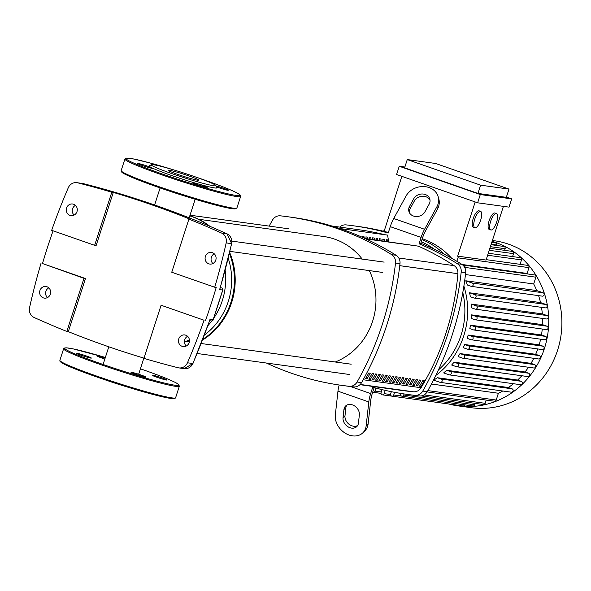 <?xml version="1.0" encoding="UTF-8"?>
<svg xmlns="http://www.w3.org/2000/svg" width="591" height="591" viewBox="0 0 591 591"><rect width="100%" height="100%" fill="white"/><g stroke="black" fill="none" stroke-linecap="round" stroke-linejoin="round"><path stroke-width="0.89" d="M422.838 380.464L424.338 380.67A248.685 233.238 97.9 0 1 421.014 386.396L419.521 386.189A248.685 233.238 -82.1 0 0 422.838 380.464M419.676 385.93L421.014 386.396M419.462 379.998L420.955 380.205A248.685 233.238 97.9 0 1 417.638 385.93L416.145 385.724A248.685 233.238 -82.1 0 0 419.462 379.998M416.3 385.465L417.638 385.93M416.086 379.533L417.578 379.74A248.685 233.238 97.9 0 1 414.254 385.465L412.762 385.258A248.685 233.238 -82.1 0 0 416.086 379.533M412.917 385L414.254 385.465M412.703 379.067L414.195 379.274A248.685 233.238 97.9 0 1 410.878 385L409.386 384.793A248.685 233.238 -82.1 0 0 412.703 379.067M409.541 384.534L410.878 385M409.327 378.602L410.819 378.809A248.685 233.238 97.9 0 1 407.502 384.534L406.01 384.327A248.685 233.238 -82.1 0 0 409.327 378.602M406.165 384.069L407.502 384.534M405.951 378.137L407.443 378.343A248.685 233.238 97.9 0 1 404.118 384.069L402.626 383.862A248.685 233.238 -82.1 0 0 405.951 378.137M402.781 383.603L404.118 384.069M402.567 377.671L404.059 377.878A248.685 233.238 97.9 0 1 400.742 383.603L399.25 383.396A248.685 233.238 -82.1 0 0 402.567 377.671M399.405 383.138L400.742 383.603M399.191 377.206L400.683 377.413A248.685 233.238 97.9 0 1 397.366 383.138L395.874 382.931A248.685 233.238 -82.1 0 0 399.191 377.206M396.029 382.673L397.366 383.138M395.815 376.74L397.307 376.947A248.685 233.238 97.9 0 1 393.983 382.673L392.49 382.466A248.685 233.238 -82.1 0 0 395.815 376.74M392.646 382.207L393.983 382.673M392.431 376.275L393.924 376.482A248.685 233.238 97.9 0 1 390.607 382.207L389.114 382A248.685 233.238 -82.1 0 0 392.431 376.275M389.27 381.734L390.607 382.207M389.055 375.81L390.548 376.009A248.685 233.238 97.9 0 1 387.231 381.742L385.738 381.535A248.685 233.238 -82.1 0 0 389.055 375.81M385.893 381.269L387.231 381.742M385.679 375.344L387.171 375.544A248.685 233.238 97.9 0 1 383.847 381.276L382.355 381.069A248.685 233.238 -82.1 0 0 385.679 375.344M382.51 380.803L383.847 381.276M382.296 374.871L383.788 375.078A248.685 233.238 97.9 0 1 380.471 380.803L378.979 380.604A248.685 233.238 -82.1 0 0 382.296 374.871M379.134 380.338L380.471 380.803M378.92 374.406L380.412 374.613A248.685 233.238 97.9 0 1 377.095 380.338L375.595 380.139A248.685 233.238 -82.1 0 0 378.92 374.406M375.758 379.873L377.095 380.338M375.544 373.94L377.036 374.147A248.685 233.238 97.9 0 1 373.711 379.873L372.219 379.673A248.685 233.238 -82.1 0 0 375.544 373.94M372.374 379.407L373.711 379.873M372.16 373.475L373.652 373.682A248.685 233.238 97.9 0 1 370.335 379.407L368.843 379.2A248.685 233.238 -82.1 0 0 372.16 373.475M368.998 378.942L370.335 379.407M368.784 373.01L370.276 373.216A248.685 233.238 97.9 0 1 366.959 378.942L365.46 378.735A248.685 233.238 -82.1 0 0 368.784 373.01M365.615 378.476L366.959 378.942M359.963 384.682L401.865 390.459A282.35 264.812 -82.1 0 0 413.39 391.781A8.688 8.148 -82.1 0 0 421.065 387.733A248.685 233.238 -82.1 0 0 457.899 273.685A8.688 8.148 -82.1 0 0 454.132 265.647A282.35 264.812 -82.1 0 0 418.288 246.144L365.947 238.927M384.896 234.73A282.35 264.812 -82.1 0 0 359.069 229.766L331.913 226.021M212.391 252.689A5.866 5.496 97.9 0 1 215.937 259.545A5.866 5.496 97.9 0 1 209.79 264.066A5.866 5.496 97.9 0 1 208.793 263.822A5.866 5.496 97.9 0 1 205.24 256.967A5.866 5.496 97.9 0 1 211.393 252.446A5.866 5.496 97.9 0 1 212.391 252.689M185.744 335.186A5.866 5.496 97.9 0 1 189.29 342.049A5.866 5.496 97.9 0 1 183.144 346.57A5.866 5.496 97.9 0 1 182.146 346.326A5.866 5.496 97.9 0 1 178.593 339.47A5.866 5.496 97.9 0 1 184.747 334.949A5.866 5.496 97.9 0 1 185.744 335.186M46.94 286.738A5.866 5.496 97.9 0 1 50.494 293.601A5.866 5.496 97.9 0 1 44.34 298.123A5.866 5.496 97.9 0 1 43.342 297.879A5.866 5.496 97.9 0 1 39.796 291.023A5.866 5.496 97.9 0 1 45.943 286.502A5.866 5.496 97.9 0 1 46.94 286.738M73.587 204.242A5.866 5.496 97.9 0 1 77.14 211.098A5.866 5.496 97.9 0 1 70.986 215.619A5.866 5.496 97.9 0 1 69.989 215.375A5.866 5.496 97.9 0 1 66.443 208.52A5.866 5.496 97.9 0 1 72.59 203.998A5.866 5.496 97.9 0 1 73.587 204.242M82.238 183.417A8.688 8.148 97.9 0 1 83.072 183.572A1.736 0.598 -75.8 0 1 83.095 183.579L76.867 182.671A8.688 8.148 97.9 0 0 68.268 187.783A637.268 597.686 -82.1 0 0 51.668 230.327L94.641 245.324L111.795 192.208L113.287 192.407A978.327 917.557 97.9 0 1 190.405 219.327L188.906 219.121L171.752 272.244L214.725 287.241A637.268 597.686 -82.1 0 0 226.183 242.901L231.554 243.64A637.268 597.686 97.9 0 1 219.616 289.605L219.955 288.467M222.039 289.716L222.711 290.033A1.736 1.633 -82.1 0 0 221.691 287.883L220.295 287.691M219.616 289.605L222.711 290.033L213.122 319.724M221.847 287.95A1.736 0.894 110.1 0 0 221.758 287.906A1.736 0.894 110.1 0 0 221.691 287.883L221.758 287.906A1.736 1.736 0 0 1 222.822 290.033L213.211 319.805A1.736 1.736 0 0 1 211.327 320.957A1.736 1.633 -82.1 0 0 213.092 319.812L209.997 319.384A637.268 597.686 97.9 0 1 192.836 363.524L187.465 362.785A637.268 597.686 -82.1 0 0 204.065 320.241L161.092 305.244L204.065 320.241M209.657 320.352L209.997 319.384M214.725 287.241L216.217 287.448A637.268 597.686 97.9 0 1 205.557 320.448M187.598 336.309A5.866 5.496 -82.1 0 0 186.261 346.031M48.802 287.861A5.866 5.496 -82.1 0 0 47.457 297.583M41.008 263.327A637.268 597.686 -82.1 0 0 29.55 307.667A8.688 8.148 97.9 0 0 34.189 317.522A978.327 917.557 -82.1 0 0 66.827 331.448L83.981 278.324L42.5 263.534A637.268 597.686 97.9 0 1 53.064 230.815M111.795 192.208A978.327 917.557 -82.1 0 0 77.694 182.833L83.072 183.572A978.327 917.557 97.9 0 1 226.914 233.785L221.536 233.039A8.688 8.148 97.9 0 1 226.183 242.901M221.536 233.039A978.327 917.557 -82.1 0 0 188.906 219.121M76.867 182.671A8.688 8.148 97.9 0 1 77.694 182.833M214.245 253.812A5.866 5.496 -82.1 0 0 212.908 263.527M75.449 205.365A5.866 5.496 -82.1 0 0 74.104 215.08M94.641 245.324L96.134 245.531L113.287 192.407M42.5 263.534L85.473 278.531L68.32 331.654L66.827 331.448M85.473 278.531L83.981 278.324M144.005 358.146A978.327 917.557 97.9 0 1 68.32 331.654M161.092 305.244L143.938 358.36A978.327 917.557 -82.1 0 0 178.039 367.735A8.688 8.148 97.9 0 0 178.866 367.898A8.688 8.148 97.9 0 0 187.465 362.785M208.608 225.769A68.201 63.961 -82.1 0 0 191.329 216.387A68.201 63.961 -82.1 0 0 189.8 215.878M209.96 226.346A68.201 63.961 -82.1 0 0 192.075 216.491A68.201 63.961 -82.1 0 0 189.837 215.759M202.514 340.069A68.201 63.961 -82.1 0 0 229.648 252.423M202.802 339.315A68.201 63.961 -82.1 0 0 229.389 253.509M204.442 335.001A66.029 61.922 -82.1 0 0 228.229 258.304M185.84 341.406A66.029 61.922 -82.1 0 0 189.386 339.766M207.877 325.671A66.029 61.922 -82.1 0 0 211.792 320.957M213.757 318.202A66.029 61.922 -82.1 0 0 225.149 270.338M362.231 259.094A65.158 61.109 -82.1 0 0 334.765 239.178A65.158 61.109 -82.1 0 0 323.676 236.511L198.768 219.283M335.237 362.01A65.158 61.109 -82.1 0 0 369.345 270.597M457.331 263.712A8.688 8.148 97.9 0 1 461.194 272.089L465.678 272.702A8.688 8.148 -82.1 0 0 461.815 264.332L457.331 263.712A295.655 277.29 -82.1 0 0 419.049 243.795L420.541 244.002L422.247 238.727A17.375 5.925 109.2 0 1 425.712 230.586L437.503 209.051A17.375 14.672 -15.6 0 0 438.817 198.99L438.19 196.751A17.375 14.672 164.4 0 1 436.875 206.813L437.503 209.051M465.678 272.702A295.655 277.29 97.9 0 1 427.241 391.7L422.764 391.079A295.655 277.29 -82.1 0 0 461.194 272.089M422.764 391.079A8.688 8.148 97.9 0 1 414.823 395.335L419.3 395.955A8.688 8.148 -82.1 0 0 427.241 391.7M419.3 395.955A295.655 277.29 97.9 0 1 411.927 395.047L407.45 394.426A295.655 277.29 -82.1 0 0 414.823 395.335M368.806 401.939L337.963 391.168L335.326 414.971A17.375 13.556 -133.9 0 0 344.804 432.915A17.375 13.556 -133.9 0 0 362.793 432.871A17.375 13.556 -133.9 0 0 366.169 425.734L368.806 401.939A17.375 5.925 109.2 0 1 370.668 393.576L372.729 387.201A295.655 277.29 -82.1 0 0 407.45 394.426M339.766 227.099A8.688 8.148 97.9 0 1 346.112 224.89A295.655 277.29 -82.1 0 1 353.484 225.799A295.655 277.29 -82.1 0 1 388.206 233.031L390.267 226.649A17.375 5.925 109.2 0 1 393.732 218.515L406.032 196.049A17.375 14.672 164.4 0 1 423.392 186.549A17.375 14.672 164.4 0 1 438.19 196.751M353.484 225.799L357.961 226.419A295.655 277.29 97.9 0 1 388.383 232.477M420.777 243.27A295.655 277.29 97.9 0 1 461.815 264.332M269.164 226.109A295.655 277.29 -82.1 0 1 272.488 220.088A8.688 8.148 97.9 0 1 280.422 215.833A295.655 277.29 -82.1 0 1 287.795 216.742A295.655 277.29 -82.1 0 1 391.648 254.655A8.688 8.148 97.9 0 1 395.512 263.032L399.989 263.645A8.688 8.148 -82.1 0 0 396.125 255.275L391.648 254.655M287.795 216.742L292.272 217.362A295.655 277.29 97.9 0 1 396.125 255.275M399.989 263.645A295.655 277.29 97.9 0 1 361.552 382.643L357.075 382.022A8.688 8.148 97.9 0 1 349.133 386.278L353.61 386.898A8.688 8.148 -82.1 0 0 361.552 382.643M353.61 386.898A295.655 277.29 97.9 0 1 346.245 385.982L341.761 385.369A295.655 277.29 -82.1 0 0 349.133 386.278M266.467 363.051A295.655 277.29 -82.1 0 0 341.761 385.369M357.075 382.022A295.655 277.29 -82.1 0 0 395.512 263.032M386.477 241.46L386.152 239.68L387.644 239.887L387.969 241.667M383.101 240.995L382.776 239.215L384.268 239.421L384.593 241.202M379.718 240.53L379.392 238.749L380.885 238.956L381.21 240.736M376.341 240.064L376.016 238.284L377.509 238.491L377.834 240.271M372.965 239.599L372.64 237.818L374.133 238.025L374.458 239.806M369.582 239.133L369.257 237.353L370.749 237.56L371.074 239.34M366.206 238.668L365.881 236.888L367.373 237.094L367.698 238.875M362.689 237.449L362.505 236.422L363.997 236.629L364.278 238.158M359.321 235.979L360.687 236.57M339.685 228.495L387.541 235.092L388.752 241.778M365.024 238.505L418.288 246.144M366.169 425.734L368.127 423.85L370.653 401.038A17.375 5.925 -70.8 0 1 372.522 392.675L374.162 387.593M357.629 425.542A8.688 6.774 46.1 0 1 349.03 424.249A8.688 6.774 46.1 0 1 344.996 415.776L345.89 407.664A8.688 6.774 46.1 0 1 346.725 405.16M343.932 409.548L343.039 417.66A8.688 6.774 -133.9 0 0 347.774 426.636A8.688 6.774 -133.9 0 0 356.772 426.613A8.688 6.774 -133.9 0 0 358.456 423.045L359.358 414.926A8.688 6.774 -133.9 0 0 354.615 405.958A8.688 6.774 -133.9 0 0 345.624 405.98A8.688 6.774 -133.9 0 0 343.932 409.548L345.89 407.664M337.963 391.168A17.375 5.925 -70.8 0 1 339.175 385M368.127 423.85A17.375 13.556 46.1 0 1 364.75 430.987L362.793 432.871M409.548 206.392L413.744 198.739A8.688 7.336 164.4 0 1 422.425 193.988A8.688 7.336 164.4 0 1 429.82 199.086A8.688 7.336 164.4 0 1 429.169 204.124L424.973 211.777A8.688 7.336 164.4 0 1 416.293 216.528A8.688 7.336 164.4 0 1 408.898 211.43A8.688 7.336 164.4 0 1 409.548 206.392L410.176 208.638A8.688 7.336 -15.6 0 0 409.312 212.516M430.034 200.238A8.688 7.336 -15.6 0 0 422.373 196.242A8.688 7.336 -15.6 0 0 414.372 200.977L410.176 208.638M419.049 243.795L421.11 237.419A17.375 5.925 -70.8 0 1 424.574 229.278L436.875 206.813M448.924 404.022A84.269 79.039 -82.1 0 0 458.114 405.884A84.269 79.039 -82.1 0 0 544.422 348.513A84.269 79.039 -82.1 0 0 492.133 241.305M458.114 405.884L471.249 407.701A84.269 79.039 -82.1 0 0 557.557 350.323A84.269 79.039 -82.1 0 0 494.275 240.736L492.399 240.478M468.168 335.053L472.039 336.405A1.736 1.633 97.9 0 1 471.271 339.773A1.736 1.633 97.9 0 1 470.975 339.699L467.097 338.355A77.753 72.922 -82.1 0 0 467.651 336.707A77.753 72.922 -82.1 0 0 468.168 335.053L539.155 344.841A77.753 72.922 -82.1 0 0 540.632 339.19M470.48 325.176L474.588 326.609A1.736 1.633 97.9 0 1 473.812 329.977A1.736 1.633 97.9 0 1 473.517 329.904L469.815 328.611A77.753 72.922 -82.1 0 0 470.48 325.176L541.467 334.964A77.753 72.922 -82.1 0 0 542.257 329.024M471.574 314.87L475.999 316.414A1.736 1.633 97.9 0 1 475.223 319.783A1.736 1.633 97.9 0 1 474.928 319.716L471.345 318.46A77.753 72.922 -82.1 0 0 471.574 314.87L542.568 324.658A77.753 72.922 -82.1 0 0 542.604 318.431M471.345 304.106L476.183 305.791A1.736 1.633 97.9 0 1 475.415 309.167A1.736 1.633 97.9 0 1 475.12 309.093L471.581 307.859A77.753 72.922 -82.1 0 0 471.345 304.106L542.331 313.887A77.753 72.922 -82.1 0 0 541.489 307.335M469.55 292.789L474.987 294.687A1.736 1.633 97.9 0 1 474.218 298.063A1.736 1.633 97.9 0 1 473.923 297.99L470.362 296.748A77.753 72.922 -82.1 0 0 469.55 292.789L540.536 302.577A77.753 72.922 -82.1 0 0 538.593 295.64M465.745 280.777L472.091 282.993A1.736 1.633 97.9 0 1 471.315 286.362A1.736 1.633 97.9 0 1 471.02 286.295L467.326 285.002A77.753 72.922 -82.1 0 0 465.745 280.777L536.739 290.565A77.753 72.922 -82.1 0 0 533.695 283.968L465.464 274.564M527.467 273.943A77.753 72.922 -82.1 0 0 527.106 273.448L462.044 264.48M451.687 258.274A77.753 72.922 -82.1 0 0 422.255 238.698M480.402 211.319A8.688 2.962 -70.8 0 1 480.594 211.364A8.688 2.962 -70.8 0 1 480.623 220.258A8.688 2.962 -70.8 0 1 475.068 227.816A8.688 2.962 -70.8 0 1 474.868 227.771A8.688 2.962 -70.8 0 1 474.839 218.869A8.688 2.962 -70.8 0 1 480.402 211.319M473.524 227.276A8.688 2.962 -70.8 0 1 473.332 227.232A8.688 2.962 -70.8 0 1 473.295 218.33A8.688 2.962 -70.8 0 1 478.858 210.78A8.688 2.962 -70.8 0 1 479.057 210.824A8.688 2.962 -70.8 0 1 479.242 210.913M496.3 213.506A8.688 2.962 -70.8 0 1 496.499 213.558A8.688 2.962 -70.8 0 1 496.529 222.452A8.688 2.962 -70.8 0 1 490.966 230.01A8.688 2.962 -70.8 0 1 490.774 229.958A8.688 2.962 -70.8 0 1 490.737 221.064A8.688 2.962 -70.8 0 1 496.3 213.506M489.429 229.471A8.688 2.962 -70.8 0 1 489.23 229.419A8.688 2.962 -70.8 0 1 489.2 220.524A8.688 2.962 -70.8 0 1 494.756 212.967A8.688 2.962 -70.8 0 1 494.955 213.019A8.688 2.962 -70.8 0 1 495.14 213.107M404.857 167.039L399.257 166.27L396.591 174.515L477.639 202.809L480.298 194.557L511.68 198.886L509.014 207.131L477.639 202.809M407.273 159.57L404.606 167.822L477.934 193.42L506.332 197.335L508.999 189.083L435.663 163.485L407.273 159.57L480.601 185.168L508.999 189.083M503.414 206.362L486.075 260.055L457.678 256.139L475.179 201.952M477.934 193.42L480.601 185.168M401.85 176.354L384.349 230.542A1.736 1.633 97.9 0 0 383.352 231.214M506.428 197.047L511.68 198.886M399.257 166.27L480.298 194.557M491.815 242.28L495.044 242.724A1.736 1.633 97.9 0 1 496.351 244.984L496.211 245.398M491.04 244.689L503.827 246.447A1.736 1.633 97.9 0 1 505.135 248.708L504.603 250.34M489.865 248.309L512.22 251.389A1.736 1.633 97.9 0 1 513.52 253.65L512.574 256.59M488.277 253.236L520.191 257.639A1.736 1.633 97.9 0 1 521.491 259.9L520.065 264.325M456.88 261.303L457.995 257.846A1.736 1.633 -82.1 0 0 457.678 256.139M486.201 259.656L527.674 265.374A1.736 1.633 97.9 0 1 528.982 267.634L527.106 273.448M431.445 384.017L498.398 393.251A77.753 72.922 -82.1 0 0 502.742 391.006M508.363 387.519L512.057 388.812L441.071 379.023A1.736 1.633 -82.1 0 1 440.302 382.392A1.736 1.633 -82.1 0 1 440.007 382.325L433.661 380.109A77.753 72.922 -82.1 0 0 437.37 377.73L508.363 387.519A77.753 72.922 -82.1 0 0 513.446 383.714M517.605 380.057L521.159 381.298L450.172 371.51A1.736 1.633 -82.1 0 1 449.404 374.886A1.736 1.633 -82.1 0 1 449.108 374.812L443.671 372.914A77.753 72.922 -82.1 0 0 446.611 370.269L517.605 380.057A77.753 72.922 -82.1 0 0 521.823 375.75M525.03 371.968L528.561 373.202L457.574 363.413A1.736 1.633 -82.1 0 1 456.806 366.782A1.736 1.633 -82.1 0 1 456.511 366.716L451.664 365.024A77.753 72.922 -82.1 0 0 454.043 362.18L525.03 371.968A77.753 72.922 -82.1 0 0 528.502 367.255M530.991 363.362L534.582 364.61L463.588 354.822A1.736 1.633 -82.1 0 1 462.819 358.198A1.736 1.633 -82.1 0 1 462.524 358.124L458.106 356.58A77.753 72.922 -82.1 0 0 459.997 353.573L530.991 363.362A77.753 72.922 -82.1 0 0 533.776 358.309M535.668 354.305L539.369 355.597L468.382 345.809A1.736 1.633 -82.1 0 1 467.614 349.185A1.736 1.633 -82.1 0 1 467.318 349.111L463.211 347.678A77.753 72.922 -82.1 0 0 464.681 344.523L535.668 354.305A77.753 72.922 -82.1 0 0 537.803 348.949M464.807 267.671L464.895 267.398A1.736 1.633 -82.1 0 0 462.945 265.189M463.588 265.137L534.582 274.926A1.736 1.633 97.9 0 1 535.882 277.186L533.695 283.968M441.071 379.023L437.37 377.73M512.057 388.812A1.736 1.633 97.9 0 1 511.289 392.18L440.302 382.392M450.172 371.51L446.611 370.269M521.159 381.298A1.736 1.633 97.9 0 1 520.39 384.675L449.404 374.886M457.574 363.413L454.043 362.18M528.561 373.202A1.736 1.633 97.9 0 1 527.793 376.57L456.806 366.782M463.588 354.822L459.997 353.573M534.582 364.61A1.736 1.633 97.9 0 1 533.806 367.986L462.819 358.198M468.382 345.809L464.681 344.523M539.369 355.597A1.736 1.633 97.9 0 1 538.6 358.973L467.614 349.185M385.229 390.37L384.165 393.658A1.736 1.633 97.9 0 1 382.384 394.84A1.736 1.633 97.9 0 1 381.077 392.579L382.037 389.624M394.581 392.321L393.724 394.98A1.736 1.633 97.9 0 1 391.944 396.162A1.736 1.633 97.9 0 1 390.644 393.909L391.353 391.693M404.052 393.931L403.705 395.002A1.736 1.633 97.9 0 1 401.924 396.184A1.736 1.633 97.9 0 1 400.624 393.924L400.787 393.421M541.467 334.964L545.574 336.397A1.736 1.633 97.9 0 1 544.806 339.766L473.812 329.977M542.568 324.658L546.985 326.202A1.736 1.633 97.9 0 1 546.217 329.571L475.223 319.783M542.331 313.887L547.177 315.579A1.736 1.633 97.9 0 1 546.402 318.955L475.415 309.167M540.536 302.577L545.973 304.476A1.736 1.633 97.9 0 1 545.205 307.852L474.218 298.063M536.739 290.565L543.077 292.781A1.736 1.633 97.9 0 1 542.309 296.15L471.315 286.362M375.979 388.088L374.997 391.116A1.736 1.633 97.9 0 1 372.699 392.128M539.155 344.841L543.026 346.193A1.736 1.633 97.9 0 1 542.257 349.562L471.271 339.773M464.689 404.835A1.736 1.633 97.9 0 1 462.93 405.951L391.944 396.162M475.157 403.365L474.699 404.791A1.736 1.633 97.9 0 1 472.918 405.973L401.924 396.184M486.201 400.077L485.159 403.321A1.736 1.633 97.9 0 1 483.379 404.503L421.176 395.926M498.398 393.251L496.204 400.033A1.736 1.633 97.9 0 1 494.423 401.215L427.101 391.929M81.24 355.302A7.816 0.502 17.9 0 0 91.369 358.08A7.816 0.502 17.9 0 0 86.618 356.048A7.816 0.502 17.9 0 0 76.49 353.27A7.816 0.502 17.9 0 0 81.24 355.302M105.154 358.094A7.816 0.502 17.9 0 0 98.099 356.166A7.816 0.502 17.9 0 0 97.604 356.181A7.816 0.502 17.9 0 0 104.843 359.055M162.252 377.989A7.816 0.502 17.9 0 0 152.123 375.219A7.816 0.502 17.9 0 0 156.881 377.25A7.816 0.502 17.9 0 0 167.009 380.02A7.816 0.502 17.9 0 0 162.252 377.989M145.393 377.132A7.816 0.502 17.9 0 0 145.896 377.11A7.816 0.502 17.9 0 0 139.897 374.65A7.816 0.502 17.9 0 0 131.512 372.286A7.816 0.502 17.9 0 0 131.017 372.3A7.816 0.502 17.9 0 0 137.009 374.76A7.816 0.502 17.9 0 0 145.393 377.132M126.836 386.861A33.879 2.179 -162.1 0 1 105.796 380.065M169.225 170.238A16.156 1.042 -162.1 0 1 186.549 175.135A16.156 1.042 -162.1 0 1 198.945 180.211A16.156 1.042 -162.1 0 1 197.911 180.255A16.156 1.042 -162.1 0 1 180.587 175.357A16.156 1.042 -162.1 0 1 168.191 170.282A16.156 1.042 -162.1 0 1 169.225 170.238M215.789 185.508L216.904 187.679A35.623 2.298 -162.1 0 1 214.651 187.931A35.623 2.298 -162.1 0 1 196.737 183.506A35.623 2.298 -162.1 0 1 152.027 167.903A35.623 2.298 -162.1 0 1 149.257 165.827L151.436 164.719A33.879 2.179 -162.1 0 1 153.497 164.749A33.879 2.179 -162.1 0 1 188.795 174.663A33.879 2.179 -162.1 0 1 215.789 185.508A33.879 2.179 -162.1 0 1 213.639 185.744A33.879 2.179 -162.1 0 1 176.295 175.143A33.879 2.179 -162.1 0 1 151.436 164.719M142.527 165.554A7.816 0.502 -162.1 0 1 137.777 163.522A7.816 0.502 -162.1 0 1 147.905 166.293A7.816 0.502 -162.1 0 1 152.027 167.903A7.816 0.502 -162.1 0 1 152.655 168.332A7.816 0.502 -162.1 0 1 142.527 165.554M215.996 185.906A7.816 0.502 -162.1 0 1 223.546 188.241A7.816 0.502 -162.1 0 1 228.296 190.272A7.816 0.502 -162.1 0 1 218.168 187.495A7.816 0.502 -162.1 0 1 216.505 186.896M206.68 187.377A7.816 0.502 -162.1 0 1 198.303 185.013A7.816 0.502 -162.1 0 1 192.304 182.553A7.816 0.502 -162.1 0 1 192.799 182.538A7.816 0.502 -162.1 0 1 196.737 183.506A7.816 0.502 -162.1 0 1 207.182 187.362A7.816 0.502 -162.1 0 1 206.68 187.377M454.132 265.647L398.792 258.023M421.065 387.733L363.17 379.754M360.207 384.445L413.39 391.781M399.752 265.669L457.899 273.685M211.031 320.883A1.736 1.633 -82.1 0 0 211.327 320.957L209.642 320.721M192.88 363.421L192.836 363.524A8.688 8.148 97.9 0 1 184.237 368.636L178.866 367.898M231.569 243.61L231.554 243.64A8.688 8.148 97.9 0 0 226.914 233.785A1.736 0.584 -65.7 0 1 226.966 233.8A1.736 0.584 -65.7 0 1 227.018 233.829M344.996 415.776L343.039 417.66M370.668 393.576L350.507 386.536M414.372 200.977L413.744 198.739M424.574 229.278L393.732 218.515M421.11 237.419L390.267 226.649M421.25 241.8A75.582 70.89 97.9 0 1 434.614 249.38M462.805 292.552A75.582 70.89 97.9 0 1 438.441 369.922M435.796 375.462A77.753 72.922 -82.1 0 0 463.662 336.161A77.753 72.922 -82.1 0 0 463.876 286.096M444.351 254.256A77.753 72.922 -82.1 0 0 421.981 239.554M496.351 244.984L491.173 244.268M505.135 248.708L490.397 246.676M513.52 253.65L489.222 250.303M521.491 259.9L487.634 255.231M528.982 267.634L457.995 257.846M535.882 277.186L464.895 267.398M545.574 336.397L474.588 326.609M546.985 326.202L475.999 316.414M547.177 315.579L476.183 305.791M545.973 304.476L474.987 294.687M543.077 292.781L472.091 282.993M543.026 346.193L472.039 336.405M390.555 394.537L384.165 393.658M401.488 396.051L393.724 394.98M474.699 404.791L403.705 395.002M485.159 403.321L424.109 394.899M496.204 400.033L427.854 390.607M381.276 391.988L374.997 391.116M179.354 386.167L178.608 384.46L176.369 383.012C170.504 379.887 159.171 375.381 142.372 369.493L140.407 368.806A59.942 3.864 -162.1 0 1 142.35 369.486A59.942 3.864 -162.1 0 1 174.951 385.221A59.942 3.864 -162.1 0 1 101.142 363.805A59.942 3.864 -162.1 0 1 68.541 348.077A59.942 3.864 -162.1 0 1 105.353 357.489L73.314 348.926L66.414 347.833L64.227 348.077L63.614 348.779A60.814 3.915 -162.1 0 0 100.581 364.588A60.814 3.915 -162.1 0 0 175.461 386.315A60.814 3.915 -162.1 0 0 179.354 386.167L175.623 397.713A60.814 3.915 -162.1 0 1 171.73 397.861A60.814 3.915 -162.1 0 1 96.85 376.142A60.814 3.915 -162.1 0 1 59.883 360.333L63.614 348.779M59.883 360.333L59.972 361.256L61.634 362.756L71.895 367.632L96.865 376.999A59.942 3.864 -162.1 0 1 60.563 361.271M174.522 398.075A59.942 3.864 -162.1 0 1 96.88 377.006M235.809 208.328A59.942 3.864 -162.1 0 1 158.166 187.258M121.17 170.577L121.931 172.299C121.443 171.944 122.847 174.818 158.152 187.251C194.587 199.655 219.882 206.872 234.029 208.904L236.91 207.966A60.814 3.915 -162.1 0 1 233.017 208.113A60.814 3.915 -162.1 0 1 158.137 186.387A60.814 3.915 -162.1 0 1 121.17 170.577L124.9 159.031A60.814 3.915 -162.1 0 0 161.868 174.84A60.814 3.915 -162.1 0 0 236.747 196.559A60.814 3.915 -162.1 0 0 240.64 196.411L239.865 194.683L237.612 193.242C231.731 190.117 220.413 185.618 203.659 179.745L194.727 176.679M194.897 176.739A59.942 3.864 -162.1 0 1 203.636 179.738A59.942 3.864 -162.1 0 1 236.245 195.466A59.942 3.864 -162.1 0 1 162.436 174.057A59.942 3.864 -162.1 0 1 129.828 158.322A59.942 3.864 -162.1 0 1 173.51 169.831M158.129 187.244A59.942 3.864 -162.1 0 1 121.849 171.516M209.916 319.938L192.954 363.509L184.237 368.636M219.896 289.029L231.665 243.647L226.966 233.8C180.388 212.804 132.428 196.064 83.095 183.579M154.606 204.988L160.117 187.931M103.093 364.484L108.803 346.799M138.649 374.243L143.864 358.102M189.172 217.813L195.17 199.256M288.748 228.813L190.021 215.198M384.165 262.116L231.871 241.121M382.746 272.444L229.899 251.374M351.194 364.204L201.169 343.519M189.327 341.886L184.422 341.214M349.769 374.531L197.165 353.492M479.057 210.824L480.594 211.364M494.955 213.019L496.499 213.558M489.23 229.419L490.774 229.958M473.332 227.232L474.868 227.771M391.818 396.14L382.384 394.84M381.003 393.377L373.216 392.306M96.865 376.999L119.751 384.63L148.866 393.325L165.916 397.573L172.816 398.659L175.002 398.415L175.623 397.713M173.68 169.883L150.506 163.101L134.031 159.053L126.533 158.085L124.9 159.031M240.64 196.411L236.91 207.966"/></g></svg>
